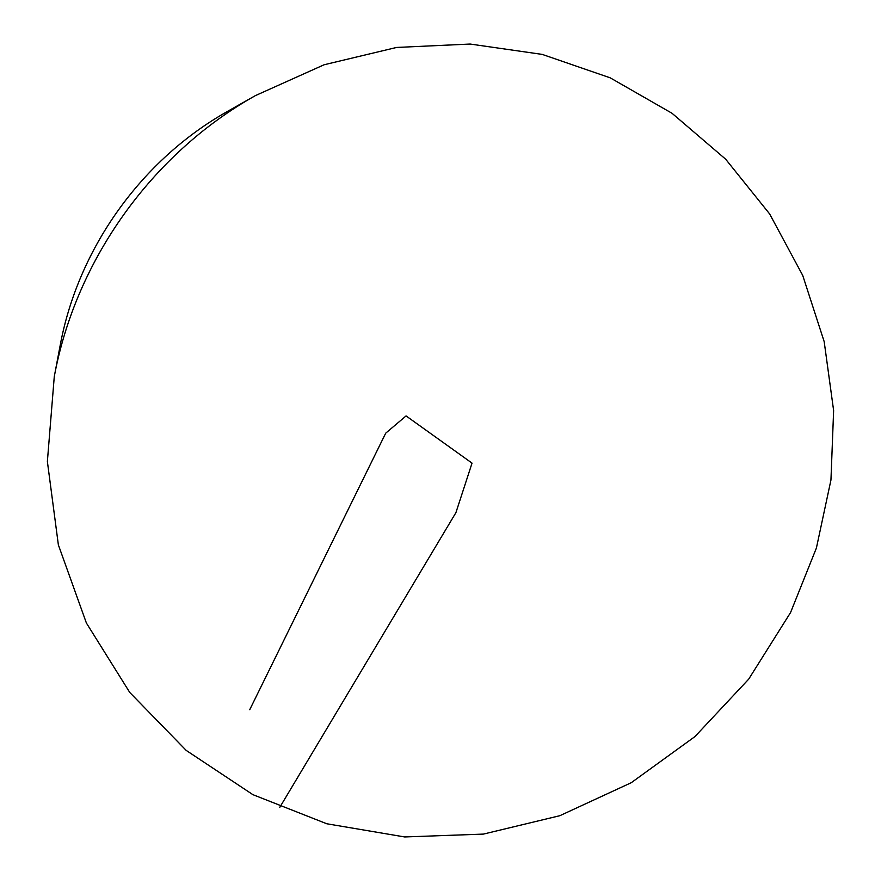 <?xml version="1.0" encoding="UTF-8"?>
<svg xmlns="http://www.w3.org/2000/svg" width="881" height="881" viewBox="0 0 881 881"><rect width="100%" height="100%" fill="white"/><g stroke="black" fill="none" stroke-linecap="round" stroke-linejoin="round"><path stroke-width="1.32" d="M790.554 612.559L748.685 679.163L694.933 736.593L631.237 782.713L559.853 815.696L483.394 834.098L404.687 836.95L326.796 823.768L252.902 794.662L186.21 750.414L129.771 692.477L86.393 623.021L58.366 544.887L47.376 461.49L54.27 376.661C75.722 260.148 152.028 153.514 255.38 95.622L324.076 64.776L396.571 47.453L470.168 44.05L542.233 54.402L610.258 77.858L672.038 113.286L725.68 159.219L769.62 213.907L802.712 275.401L824.187 341.652L833.624 410.557L830.948 480.024L816.412 548.004L790.554 612.559M54.27 376.661L60.106 345.781C78.068 248.354 141.621 159.538 228.036 111.105L255.38 95.622M249.73 709.701L385.713 433.177L406.064 415.92L472.04 463.131L455.918 512.643L279.784 807.337"/></g></svg>
